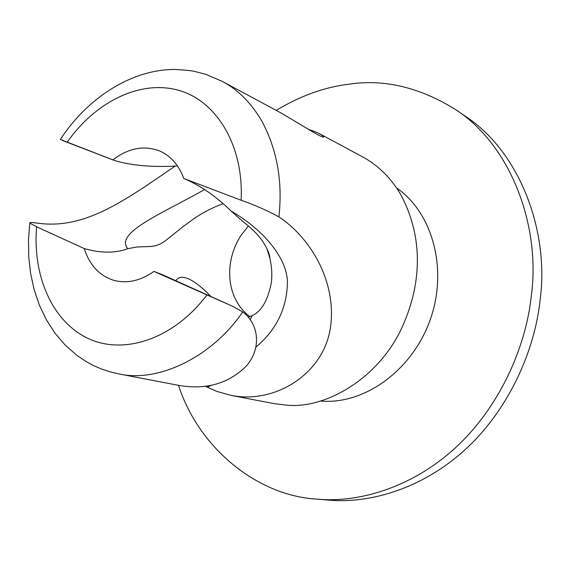 <?xml version="1.0" encoding="UTF-8"?>
<svg xmlns="http://www.w3.org/2000/svg" width="570" height="570" viewBox="0 0 570 570"><rect width="100%" height="100%" fill="white"/><g stroke="black" fill="none" stroke-linecap="round" stroke-linejoin="round"><path stroke-width="0.85" d="M178.503 385.334C199.158 448.968 257.911 495.465 315.994 499.049L328.541 500.104C369.702 503.851 422.256 488.782 465.156 449.637C508.034 410.528 534.952 351.277 540.189 299.186C549.216 231.833 520.289 151.955 465.006 116.002L455.736 109.661C419.776 87.31 384.137 78.824 348.826 84.218C324.679 87.082 300.468 95.803 276.186 110.373M317.355 499.17C358.844 502.954 411.918 487.649 455.323 447.899C498.707 408.177 526.017 348.006 531.382 295.153C540.616 226.803 511.475 145.892 455.736 109.661M36.615 226.81L84.246 248.548C89.576 265.171 99.437 275.766 113.822 280.34C126.996 283.846 140.377 280.875 153.964 271.427L232.966 306.446L242.72 311.911C212.667 356.35 158.745 383.204 118.432 373.834L109.704 371.754L101.332 368.954L93.373 365.484L85.828 361.38L76.8 355.288L65.13 345.035L54.898 333.058L46.27 319.606L39.309 304.957L34.079 289.396L30.559 273.18L28.721 256.543L28.5 239.756L29.818 223.077L36.615 226.81C32.447 275.567 52.048 321.402 88.001 338.402C123.818 355.416 173.608 339.121 206.732 295.189M223.169 203.64C212.717 207.473 203.119 212.382 194.377 218.374L183.476 226.29L164.659 241.359L160.227 244.01L155.717 245.713L151.086 246.475L136.935 246.988L127.837 248.684C113.822 232.781 163.847 212.767 204.573 189.546M175.361 165.934C125.001 200.362 84.802 230.023 37.292 223.112C31.87 222.321 29.376 222.307 29.818 223.077M84.246 248.548C100.641 253.294 115.168 253.337 127.837 248.684M205.528 386.367L217.113 391.512L230.85 395.295C273.543 404.315 322.079 375.388 330.08 329.788C337.746 285.05 312.609 239.258 278.894 216.878C282.791 181.894 277.212 150.159 262.157 121.674C251.413 103.184 238.139 89.754 222.329 81.396L280.248 112.561C303.297 125.963 325.185 140.22 323.639 136.501L320.426 134.185C317.718 132.696 313.621 131.05 308.142 129.255M250.273 319.563L252.004 315.794L248.228 317.013M210.957 296.543C197.313 282.25 181.659 271.498 175.802 280.725M210.95 385.477L207.259 387.258L210.679 385.534M118.425 373.834L179.293 385.484C206.518 390.015 228.941 383.446 246.568 365.776C261.488 348.334 259.143 324.166 242.72 311.911M153.964 271.427L161.723 274.391L228.356 304.373M249.924 316.671C226.162 298.837 223.554 262.663 240.768 235.745L248.37 225.927M320.426 134.185L362.392 156.764C377.297 164.78 389.695 176.736 399.591 192.617C423.246 234.854 423.139 283.632 400.226 331.256C376.029 379.955 325.156 408.327 288.064 405.291L274.647 403.731L230.843 395.345M252.004 315.794C261.58 311.298 268.043 300.126 271.391 282.293C272.253 274.704 271.783 266.788 269.973 258.545L266.838 248.399M269.973 258.552C269.631 253.607 266.739 247.209 261.302 239.357C257.07 233.686 250.764 227.594 242.378 221.075L231.114 211.064C216.066 196.301 200.298 185.442 183.796 178.481C178.802 165.079 170.793 155.924 159.764 151.029C144.189 145.037 128.549 147.986 112.846 159.878L114.207 160.412C131.093 165.535 152.19 167.395 177.498 165.984M231.114 211.064C262.606 229.19 287.551 257.811 287.451 282.962C286.71 308.684 276.229 330.03 256.016 346.995M112.846 159.878L60.377 139.458M183.796 178.481L241.124 200.241C243.882 145.115 216.172 100.277 177.854 90.081C139.429 79.779 95.105 102.215 67.175 142.279M278.894 216.878C267.822 210.765 255.232 205.221 241.124 200.241M396.585 187.965C432.124 212.282 447.956 268.085 430.728 318.245C413.727 368.491 366.938 403.375 323.732 401.266L320.86 401.102M114.207 160.419L62.287 140.412M222.329 81.396L205.777 74.328L194.42 71.378C192.026 70.723 185.507 70.082 174.876 69.447C130.331 69.405 86.405 99.216 60.299 139.572"/></g></svg>
